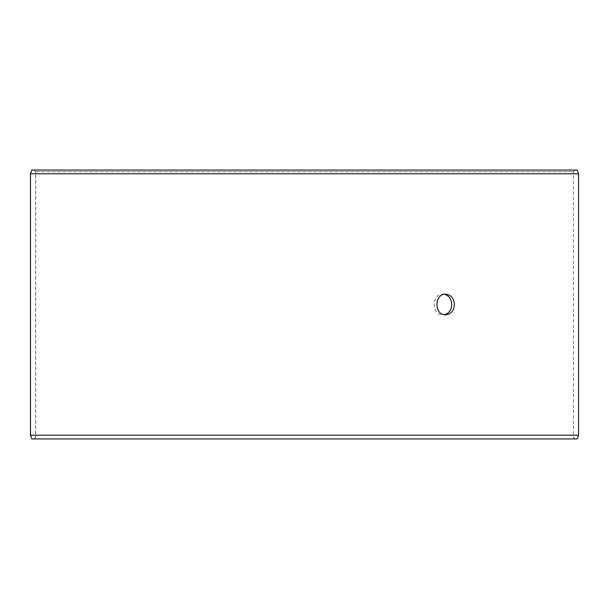 <?xml version="1.0" encoding="UTF-8"?>
<svg xmlns="http://www.w3.org/2000/svg" width="609" height="609" viewBox="0 0 609 609"><rect width="100%" height="100%" fill="white"/><g stroke="black" fill="none" stroke-linecap="round" stroke-linejoin="round"><path stroke-width="0.46" stroke-dasharray="3.04 2.28" d="M34.005 438.937L575.033 438.937L31.843 438.937L34.005 438.937L35.665 437.285L35.665 171.715L34.005 170.063L575.033 170.063L34.005 170.063M35.665 171.715L573.381 171.715L35.619 171.715L33.967 170.063M577.195 170.063L31.805 170.063M578.55 173.786L30.45 173.786M577.195 438.937L31.805 438.937M578.55 435.214L30.45 435.214M33.967 438.937L35.619 437.285L35.619 171.715M444.311 294.276L442.987 294.162C431.431 293.523 431.438 315.485 442.987 314.838L444.311 314.724M575.033 438.937L573.381 437.285L573.381 171.715L575.033 170.063M442.987 314.838L445.643 314.838M442.987 294.162L445.643 294.162"/><path stroke-width="0.91" d="M30.488 435.214L31.843 438.937L30.45 435.214L30.45 173.786L31.805 170.063L577.195 170.063L578.55 173.786L30.488 173.786L30.488 435.214L578.55 435.214L578.55 173.786M31.843 170.063L30.488 173.786M31.843 438.937L577.195 438.937L578.55 435.214M444.311 314.724C448.932 313.483 451.406 310.072 451.749 304.5C451.414 298.935 448.94 295.525 444.311 294.276M454.413 304.5C453.918 310.78 450.995 314.229 445.643 314.838C434.095 315.477 434.103 293.515 445.643 294.162C450.995 294.764 453.911 298.212 454.413 304.5"/></g></svg>
